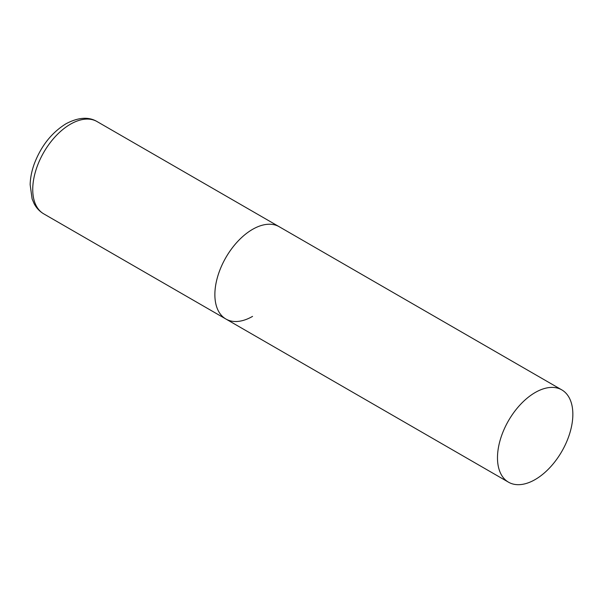 <?xml version="1.0" encoding="UTF-8"?>
<svg xmlns="http://www.w3.org/2000/svg" width="603" height="603" viewBox="0 0 603 603"><rect width="100%" height="100%" fill="white"/><g stroke="black" fill="none" stroke-linecap="round" stroke-linejoin="round"><path stroke-width="0.9" d="M252.551 316.387A53.29 30.768 -60 0 1 225.906 319.025A53.29 30.768 -60 0 1 217.736 276.325A53.29 30.768 -60 0 1 252.551 229.366A53.29 30.768 -60 0 1 279.197 226.72A53.29 30.768 120 0 0 238.132 241.004A53.29 30.768 120 0 0 214.872 294.633A53.29 30.768 120 0 0 225.906 319.025L43.778 213.877A53.29 30.768 -60 0 1 35.607 171.169A53.29 30.768 -60 0 1 70.423 124.21A53.29 30.768 -60 0 1 97.068 121.572C88.626 116.545 78.262 117.284 65.976 123.773C51.624 132.668 41.049 146.054 34.25 163.933C31.695 171.041 30.331 177.953 30.15 184.676L32.11 198.922L34.16 203.724C36.466 208.073 39.67 211.457 43.778 213.877M572.85 414.284A53.29 30.768 120 0 0 561.815 389.892A53.29 30.768 120 0 0 520.751 404.168A53.29 30.768 120 0 0 497.483 457.798A53.29 30.768 120 0 0 508.525 482.196A53.29 30.768 120 0 0 549.589 467.913A53.29 30.768 120 0 0 572.85 414.284M561.815 389.892L97.068 121.572M225.906 319.025L508.525 482.196"/></g></svg>
